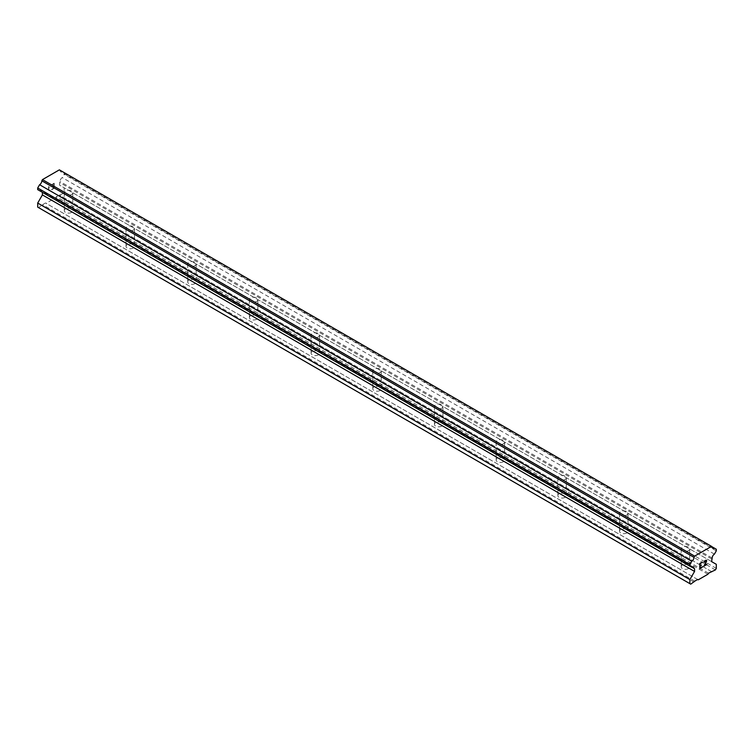 <?xml version="1.0" encoding="UTF-8"?>
<svg xmlns="http://www.w3.org/2000/svg" width="754" height="754" viewBox="0 0 754 754"><rect width="100%" height="100%" fill="white"/><g stroke="black" fill="none" stroke-linecap="round" stroke-linejoin="round"><path stroke-width="0.57" stroke-dasharray="3.77 2.83" d="M682.455 550.674A4.241 2.45 180 0 1 681.22 548.94A4.241 2.45 180 0 1 683.831 546.688A4.241 2.45 180 0 1 688.449 547.216A4.241 2.45 180 0 1 689.693 548.94A4.241 2.45 180 0 1 687.073 551.202A4.241 2.45 180 0 1 682.455 550.674M688.449 565.123A4.241 2.45 0 0 0 683.831 564.595A4.241 2.45 0 0 0 681.22 566.857A4.241 2.45 0 0 0 682.455 568.582A4.241 2.45 0 0 0 687.073 569.119A4.241 2.45 0 0 0 689.693 566.857A4.241 2.45 0 0 0 688.449 565.123M620.768 515.057A4.241 2.45 180 0 1 619.524 513.333A4.241 2.45 180 0 1 622.144 511.071A4.241 2.45 180 0 1 626.763 511.598A4.241 2.45 180 0 1 627.997 513.333A4.241 2.45 180 0 1 625.386 515.585A4.241 2.45 180 0 1 620.768 515.057M626.763 529.506A4.241 2.45 0 0 0 622.144 528.978A4.241 2.45 0 0 0 619.524 531.24A4.241 2.45 0 0 0 620.768 532.965A4.241 2.45 0 0 0 625.386 533.502A4.241 2.45 0 0 0 627.997 531.24A4.241 2.45 0 0 0 626.763 529.506M559.072 479.44A4.241 2.45 180 0 1 557.837 477.716A4.241 2.45 180 0 1 560.448 475.454A4.241 2.45 180 0 1 565.066 475.981A4.241 2.45 180 0 1 566.311 477.716A4.241 2.45 180 0 1 563.69 479.968A4.241 2.45 180 0 1 559.072 479.44M565.066 493.889A4.241 2.45 0 0 0 560.448 493.361A4.241 2.45 0 0 0 557.837 495.623A4.241 2.45 0 0 0 559.072 497.348A4.241 2.45 0 0 0 563.69 497.885A4.241 2.45 0 0 0 566.311 495.623A4.241 2.45 0 0 0 565.066 493.889M497.386 443.823A4.241 2.45 180 0 1 496.141 442.098A4.241 2.45 180 0 1 498.762 439.836A4.241 2.45 180 0 1 503.38 440.364A4.241 2.45 180 0 1 504.624 442.098A4.241 2.45 180 0 1 502.004 444.351A4.241 2.45 180 0 1 497.386 443.823M503.38 458.272A4.241 2.45 0 0 0 498.762 457.744A4.241 2.45 0 0 0 496.141 460.006A4.241 2.45 0 0 0 497.386 461.731A4.241 2.45 0 0 0 502.004 462.268A4.241 2.45 0 0 0 504.624 460.006A4.241 2.45 0 0 0 503.38 458.272M435.699 408.206A4.241 2.45 180 0 1 434.455 406.481A4.241 2.45 180 0 1 437.066 404.219A4.241 2.45 180 0 1 441.684 404.747A4.241 2.45 180 0 1 442.928 406.481A4.241 2.45 180 0 1 440.317 408.734A4.241 2.45 180 0 1 435.699 408.206M441.684 422.655A4.241 2.45 0 0 0 437.066 422.127A4.241 2.45 0 0 0 434.455 424.389A4.241 2.45 0 0 0 435.699 426.114A4.241 2.45 0 0 0 440.317 426.651A4.241 2.45 0 0 0 442.928 424.389A4.241 2.45 0 0 0 441.684 422.655M374.003 372.589A4.241 2.45 180 0 1 372.759 370.864A4.241 2.45 180 0 1 375.379 368.602A4.241 2.45 180 0 1 379.997 369.13A4.241 2.45 180 0 1 381.241 370.864A4.241 2.45 180 0 1 378.621 373.117A4.241 2.45 180 0 1 374.003 372.589M379.997 387.038A4.241 2.45 0 0 0 375.379 386.51A4.241 2.45 0 0 0 372.759 388.772A4.241 2.45 0 0 0 374.003 390.497A4.241 2.45 0 0 0 378.621 391.034A4.241 2.45 0 0 0 381.241 388.772A4.241 2.45 0 0 0 379.997 387.038M312.316 336.972A4.241 2.45 180 0 1 311.072 335.247A4.241 2.45 180 0 1 313.683 332.985A4.241 2.45 180 0 1 318.301 333.513A4.241 2.45 180 0 1 319.545 335.247A4.241 2.45 180 0 1 316.934 337.5A4.241 2.45 180 0 1 312.316 336.972M318.301 351.421A4.241 2.45 0 0 0 313.683 350.893A4.241 2.45 0 0 0 311.072 353.155A4.241 2.45 0 0 0 312.316 354.88A4.241 2.45 0 0 0 316.934 355.417A4.241 2.45 0 0 0 319.545 353.155A4.241 2.45 0 0 0 318.301 351.421M250.62 301.355A4.241 2.45 180 0 1 249.376 299.63A4.241 2.45 180 0 1 251.996 297.368A4.241 2.45 180 0 1 256.614 297.896A4.241 2.45 180 0 1 257.859 299.63A4.241 2.45 180 0 1 255.238 301.883A4.241 2.45 180 0 1 250.62 301.355M256.614 315.803A4.241 2.45 0 0 0 251.996 315.276A4.241 2.45 0 0 0 249.376 317.538A4.241 2.45 0 0 0 250.62 319.262A4.241 2.45 0 0 0 255.238 319.8A4.241 2.45 0 0 0 257.859 317.538A4.241 2.45 0 0 0 256.614 315.803M188.934 265.738A4.241 2.45 180 0 1 187.689 264.013A4.241 2.45 180 0 1 190.31 261.751A4.241 2.45 180 0 1 194.928 262.279A4.241 2.45 180 0 1 196.163 264.013A4.241 2.45 180 0 1 193.552 266.266A4.241 2.45 180 0 1 188.934 265.738M194.928 280.186A4.241 2.45 0 0 0 190.31 279.659A4.241 2.45 0 0 0 187.689 281.921A4.241 2.45 0 0 0 188.934 283.645A4.241 2.45 0 0 0 193.552 284.183A4.241 2.45 0 0 0 196.163 281.921A4.241 2.45 0 0 0 194.928 280.186M127.237 230.121A4.241 2.45 180 0 1 126.003 228.396A4.241 2.45 180 0 1 128.614 226.134A4.241 2.45 180 0 1 133.232 226.662A4.241 2.45 180 0 1 134.476 228.396A4.241 2.45 180 0 1 131.856 230.649A4.241 2.45 180 0 1 127.237 230.121M133.232 244.569A4.241 2.45 0 0 0 128.614 244.042A4.241 2.45 0 0 0 126.003 246.304A4.241 2.45 0 0 0 127.237 248.038A4.241 2.45 0 0 0 131.856 248.566A4.241 2.45 0 0 0 134.476 246.304A4.241 2.45 0 0 0 133.232 244.569M65.551 194.504A4.241 2.45 180 0 1 64.307 192.779A4.241 2.45 180 0 1 66.927 190.517A4.241 2.45 180 0 1 71.545 191.045A4.241 2.45 180 0 1 72.78 192.779A4.241 2.45 180 0 1 70.169 195.032A4.241 2.45 180 0 1 65.551 194.504M71.545 208.952A4.241 2.45 0 0 0 66.927 208.424A4.241 2.45 0 0 0 64.307 210.686A4.241 2.45 0 0 0 65.551 212.421A4.241 2.45 0 0 0 70.169 212.948A4.241 2.45 0 0 0 72.78 210.686A4.241 2.45 0 0 0 71.545 208.952M701.314 565L700.089 565.698M702.332 566.772L700.089 568.054M702.342 562.05L699.797 563.511L699.806 568.563M704.095 562.314L705.782 560.062M706.837 564.171L704.443 565.547M706.338 560.75L703.84 566.226M53.902 183.712L53.902 185.738L53.911 183.722L51.668 185.013L53.911 183.722M53.902 185.738L52.676 186.445L53.911 185.738M52.676 186.775L53.911 186.078L52.686 186.785M53.902 186.068L53.902 188.095L53.911 186.078M53.902 188.095L51.658 189.395L53.911 188.095M51.658 189.725L54.194 188.264L54.194 183.213L51.658 184.673L54.203 183.213L54.203 188.264L51.668 189.735M49.651 187.152L48.84 186.973L48.84 191.365L48.831 186.964L49.66 187.162M48.539 186.483L48.539 191.535L48.548 186.483M37.7 207.124L38.586 207.633L42.544 204.664L45.485 202.967L46.069 203.307L55.768 197.708L56.352 196.69L63.261 193.382L64.137 191.865L64.137 187.793L59.434 185.079L60.009 181.516A3.242 1.876 -60 0 1 62.262 177.614L64.137 174.353L64.137 172.723L62.262 171.639A3.242 1.866 -60 0 1 60.678 171.78A3.242 1.866 -60 0 1 60.009 170.338L59.377 169.848M37.7 189.622L39.585 190.705A3.242 1.876 -60 0 1 41.159 190.564A3.242 1.876 -60 0 1 41.838 192.006L42.403 192.336M707.931 574.237L55.768 197.708M698.232 579.826L46.069 203.307M708.515 573.219L56.352 196.69M711.456 571.523L59.293 194.994M712.04 571.862L59.877 195.333M715.414 569.911L63.261 193.382M716.3 568.384L64.137 191.865M716.3 564.312L64.137 187.793M711.597 561.598L59.434 185.079M711.597 558.884L59.434 182.364M712.162 558.035L60.009 181.516M714.415 554.133L62.262 177.614M716.3 550.872L64.137 174.353M716.3 549.251L64.137 172.723M60.009 170.338L62.262 171.639M694.566 568.723L42.403 192.195M690.739 584.152L38.586 207.633M694.123 582.201L41.96 205.682M694.707 581.183L42.544 204.664M697.648 579.487L45.485 202.967M681.22 548.94L681.22 566.857M619.524 513.333L619.524 531.24M557.837 477.716L557.837 495.623M496.141 442.098L496.141 460.006M434.455 406.481L434.455 424.389M372.759 370.864L372.759 388.772M311.072 335.247L311.072 353.155M249.376 299.63L249.376 317.538M187.689 264.013L187.689 281.921M126.003 228.396L126.003 246.304M64.307 192.779L64.307 210.686M72.78 192.779L72.78 210.686M134.476 228.396L134.476 246.304M196.163 264.013L196.163 281.921M257.859 299.63L257.859 317.538M319.545 335.247L319.545 353.155M381.241 370.864L381.241 388.772M442.928 406.481L442.928 424.389M504.624 442.098L504.624 460.006M566.311 477.716L566.311 495.623M627.997 513.333L627.997 531.24M689.693 548.94L689.693 566.857M712.841 548.299L60.678 171.78M693.322 567.083L41.159 190.564"/><path stroke-width="1.13" d="M700.098 563.681L700.098 565.707L700.089 563.681L702.332 562.38L700.098 563.681M700.098 565.707L701.314 565M701.324 565.33L700.098 566.037L701.314 565.33M700.098 566.037L700.098 568.064L700.089 566.037M700.098 568.064L702.332 566.772M699.806 568.563L702.332 567.093L699.806 568.563L699.806 563.511L702.332 562.05M704.095 562.314L704.943 560.542L706.423 560.175M706.639 560.552L706.639 561.051L706.63 560.552M706.639 561.051L706.423 561.655L706.63 561.051M706.423 561.655L705.81 562.965L706.423 561.655M705.81 562.965L704.453 565.547L705.801 562.965M704.453 565.547L706.837 564.171M703.84 566.226L706.837 564.501L703.831 566.245L706.338 561.193L705.763 560.411L704.387 562.145L704.575 561.315L706.149 560.411M693.991 568.525A3.242 1.876 -60 0 0 693.322 567.083A3.242 1.876 -60 0 0 691.738 567.225L689.863 566.141L689.863 564.51L691.738 561.259A3.242 1.866 -60 0 0 693.991 557.357L694.623 556.132L711.54 546.367L712.162 546.857A3.242 1.866 -60 0 0 712.841 548.299A3.242 1.866 -60 0 0 714.415 548.158L716.3 549.251L716.3 550.872L714.415 554.133A3.242 1.876 -60 0 0 712.162 558.035L711.597 561.598L716.3 564.312L716.3 568.384L715.414 569.911L708.515 573.219L707.931 574.237L698.232 579.826L697.648 579.487L694.707 581.183L690.739 584.152L689.863 583.643L689.863 579.572L694.566 571.438L694.566 568.723L41.838 192.006M42.403 192.336L42.403 194.909L37.7 203.052L37.7 207.124L689.863 583.643M39.585 190.705L691.738 567.225M711.54 546.367L59.377 169.848L42.46 179.612L41.838 180.828A3.242 1.866 -60 0 1 39.585 184.73L37.7 187.991L37.7 189.622L689.863 566.141M714.415 548.158L712.162 546.857M694.623 556.132L42.46 179.612M693.991 557.357L41.838 180.828M691.738 561.259L39.585 184.73M689.863 564.51L37.7 187.991M694.566 571.438L42.403 194.909M689.863 579.572L37.7 203.052"/></g></svg>
